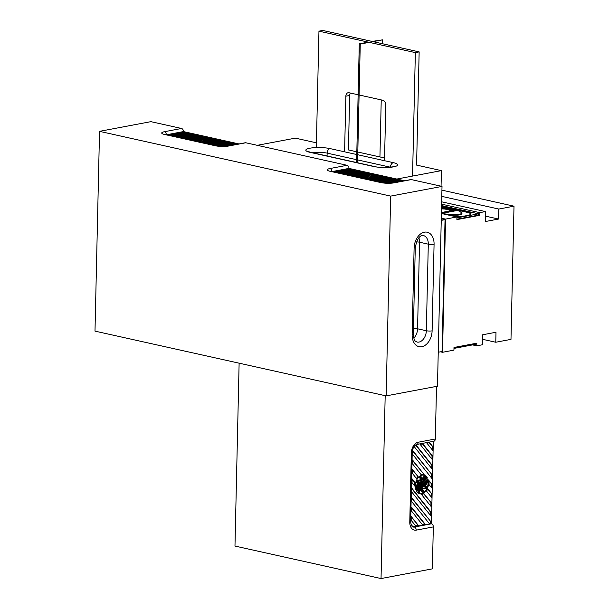 <?xml version="1.0" encoding="UTF-8"?>
<svg xmlns="http://www.w3.org/2000/svg" width="609" height="609" viewBox="0 0 609 609"><rect width="100%" height="100%" fill="white"/><g stroke="black" fill="none" stroke-linecap="round" stroke-linejoin="round"><path stroke-width="0.91" d="M441.609 204.152L479.778 212.648L485.48 211.567L485.251 221.554L498.565 219.042L498.794 209.054L514.004 206.185L510.981 339.373L495.772 342.243L495.992 332.255L495.772 342.243L482.579 339.312L495.772 342.243L510.981 339.373L495.772 342.243L495.992 332.255L482.686 334.767L495.992 332.255L482.686 334.767L482.457 344.755L476.756 345.828L476.817 343.171L476.756 345.828L472.554 344.9L476.756 345.828L482.457 344.755L482.686 334.767L482.457 344.755L476.756 345.828L476.817 343.171L453.994 347.473L476.817 343.171L453.994 347.473L453.933 350.137L442.522 352.291L445.544 219.103L456.956 216.949L456.895 219.613L456.956 216.949L441.396 213.493L456.956 216.949L445.544 219.103L456.956 216.949L456.895 219.613L479.717 215.304L456.895 219.613L479.717 215.304L479.778 212.648L485.48 211.567L485.251 221.554L498.565 219.042L498.794 209.054L514.004 206.185L510.981 339.373L514.004 206.185L441.928 190.153L514.004 206.185L498.794 209.054L441.784 196.372L498.794 209.054L498.565 219.042L485.373 216.111L498.565 219.042L485.251 221.554L485.48 211.567L441.662 201.823L485.48 211.567L479.778 212.648L479.717 215.304L478.507 215.038L479.717 215.304L479.778 212.648L441.609 204.152L479.778 212.648M440.421 351.827L442.522 352.291L445.544 219.103L441.289 218.159L445.544 219.103L442.522 352.291L453.933 350.137L453.994 347.473L453.933 350.137L442.522 352.291L440.421 351.827L442.522 352.291M475.568 344.329L453.971 348.409L475.568 344.329L475.591 343.4L475.568 344.329M456.902 219.21L478.507 215.137L478.537 213.805L441.578 205.583L478.537 213.805L478.507 215.137L456.902 219.21M445.56 208.453L443.847 208.59L446.169 208.917L447.996 208.286L445.43 207.958L446.526 208.232L444.867 208.461L445.955 208.514L443.847 208.59L446.153 209.298L446.367 208.872L446.359 209.344L449.564 208.803L448.742 209.466L452.624 209.207L450.645 209.214L449.922 209.054L451.056 208.902L449.952 208.659L446.717 208.887L447.349 209.565L447.645 209.1L447.63 209.641L447.318 209.024L449.564 208.803L448.407 209.389L448.734 209.945L448.742 209.466L452.624 209.344L449.922 209.054L451.048 209.169L449.952 208.659L446.717 208.887L446.412 209.351L446.108 208.765L447.425 208.331L447.409 208.895L447.821 208.339L447.805 208.857L447.996 208.286L447.988 208.841L447.996 208.286L445.43 207.958L444.859 208.628L445.56 208.453M444.395 213.85C454.953 215.023 460.807 214.749 461.957 213.028L459.232 211.057A2.451 0.502 1.3 0 0 455.334 210.859L443.778 213.043A2.451 0.502 1.3 0 0 443.086 213.378A2.451 0.502 1.3 0 0 444.395 213.85C454.953 215.023 460.807 214.749 461.957 213.028L459.232 211.057A2.451 0.502 1.3 0 0 455.334 210.859L443.778 213.043A2.451 0.502 1.3 0 0 443.086 213.378A2.451 0.502 1.3 0 0 444.395 213.85L444.395 213.85M447.699 214.893C456.476 215.601 461.226 215.198 461.942 213.698C461.226 215.198 456.476 215.601 447.699 214.893M465.672 215.83A13.611 2.794 -178.7 0 1 454.558 216.416A13.611 2.794 -178.7 0 0 465.672 215.83L467.103 215.563L465.672 215.83M441.761 212.472L451.497 210.63L444.951 209.032L441.502 208.864L444.951 209.032L452.54 210.881L452.677 210.075L455.007 209.732L452.982 209.275L453.895 209.58L450.531 209.77L450.515 210.409L450.531 209.77L452.556 210.219L455.007 209.808L452.982 209.275L451.901 209.945L450.531 209.77L452.556 210.219L452.769 210.843L452.556 210.219L452.54 210.881L451.497 210.653L451.482 211.3L441.746 213.135L451.482 211.3L451.497 210.63L441.761 212.472L441.746 213.135A4.08 0.837 1.3 0 1 441.403 213.196A4.08 0.837 1.3 0 0 441.746 213.135L441.761 212.472A4.08 0.837 1.3 0 1 441.418 212.526A4.08 0.837 1.3 0 0 441.761 212.472M441.51 208.4L443.961 207.829L441.533 207.585L443.961 207.829L443.946 208.491L442.271 208.887L443.946 208.491L443.961 207.829L441.51 208.4M449.807 209.123L450.363 209.245L449.807 209.123M452.776 210.714L453.18 210.638L452.776 210.714M453.172 211.064L453.667 211.178L453.187 210.402L457.047 210.227L454.291 209.892L455.913 210.067L453.187 210.402L454.398 211.041L454.398 210.547L456.499 210.181L456.491 210.752L456.499 210.181L457.039 210.744L457.047 210.227L455.235 209.778L454.291 209.892L454.284 210.349L454.291 209.892L455.913 210.067L453.187 210.402L453.172 211.064M447.645 209.641L448.399 209.572L447.645 209.641M449.229 210.09L450.523 209.976L449.229 210.09M466.859 212.267A13.611 2.794 -178.7 0 1 470.871 214.033A13.611 2.794 -178.7 0 0 466.859 212.267L441.555 206.641L466.859 212.267L466.875 211.605A13.611 2.794 -178.7 0 1 470.97 213.706A13.611 2.794 -178.7 0 1 467.103 215.563A13.611 2.794 -178.7 0 0 470.97 213.706A13.611 2.794 -178.7 0 0 466.875 211.605L466.859 212.267M445.841 208.316L446.526 208.232L445.841 208.316M452.411 209.755L451.931 209.953L452.411 209.755M452.83 209.618L453.895 209.58L452.83 209.618M456.933 217.877L478.537 213.805L456.933 217.877M441.571 205.971L466.875 211.605L441.571 205.971M419.875 485.868L418.802 486.994A10.604 7.217 102.5 0 1 419.053 485.822L419.784 485.107A3.06 2.086 -77.5 0 0 419.875 485.868L419.395 485.761A3.06 2.086 -77.5 0 1 419.35 485.533M411.585 525.932A6.806 4.628 102.5 0 0 412.978 526.625L413.953 526.846A6.806 4.628 102.5 0 0 415.277 526.861L431.438 523.809L433.311 441.35M412.575 449.549A6.806 4.628 102.5 0 0 412.247 451.84L410.672 521.098A6.806 4.628 102.5 0 0 413.953 526.846M425.242 480.242A10.604 7.217 102.5 0 0 424.96 476.558L423.917 481.635L425.242 480.242L424.077 480.844M422.463 483.15L420.895 484.802A1.469 0.997 -77.5 0 1 422.243 483.059A1.469 0.997 -77.5 0 1 422.463 483.15L421.991 483.051M423.255 482.328A2.695 1.835 -77.5 0 0 422.501 481.864A2.695 1.835 -77.5 0 0 420.613 482.907A2.695 1.835 -77.5 0 0 420.111 485.624L420.652 485.061A1.835 1.248 -77.5 0 1 422.319 482.701A1.835 1.248 -77.5 0 1 422.707 482.899L423.255 482.328L421.831 482.594A1.835 1.248 -77.5 0 1 422.067 482.678M422.638 488.791A10.947 7.445 -77.5 0 1 422.562 488.776L422.638 488.791A10.947 7.445 -77.5 0 0 427.51 487.603L427.716 486.599A22.906 15.59 102.5 0 1 425.615 486.553L424.618 486.363A10.947 7.445 -77.5 0 0 428.112 480.661L427.769 479.869A22.906 15.59 102.5 0 1 426.018 481.963L425.097 482.861A10.947 7.445 -77.5 0 0 425.318 481.696L427.891 479.001A9.531 6.486 -77.5 0 1 426.947 489.4A9.531 6.486 -77.5 0 1 419.852 493.792A9.531 6.486 -77.5 0 1 416.427 491.021L418.353 489.004A10.947 7.445 -77.5 0 0 418.756 493.016L418.269 492.909A10.947 7.445 -77.5 0 1 417.85 489.529M422.562 488.776L423.049 489.933A22.906 15.59 102.5 0 0 424.26 492.102L423.636 492.719A10.947 7.445 -77.5 0 1 420.126 488.677L419.822 490.131A22.906 15.59 102.5 0 0 419.441 493.145L418.756 493.016M431.652 493.633L427.784 488.791A10.208 6.95 -77.5 0 1 426.498 491.052L431.568 497.401L431.652 493.633L427.64 489.111M424.123 474.525L412.537 460.016L412.453 463.784L421.222 474.761A10.208 6.95 -77.5 0 1 424.123 474.525L412.521 460.503M431.438 503.057L423.879 493.594A10.208 6.95 -77.5 0 1 421.519 494.508L431.355 506.817L431.438 503.057L423.613 493.754M418.238 476.839L412.323 469.432L412.232 473.201L416.746 478.849A10.208 6.95 -77.5 0 1 418.238 476.839L412.308 469.92M415.201 482.724L412.11 478.857L412.019 482.617L414.782 486.081A10.208 6.95 -77.5 0 1 415.201 482.724L414.714 482.617A10.208 6.95 -77.5 0 0 414.31 485.487M431.865 484.216L431.781 487.984L428.964 484.452A10.208 6.95 -77.5 0 0 428.835 480.417L431.865 484.216L428.934 481.049M432.725 446.549L429.566 442.598L426.879 443.108L432.634 450.317L432.725 446.549L432.238 446.435L432.162 449.716M432.291 465.383L416.221 445.255A6.128 4.172 102.5 0 0 414.379 446.831L432.207 469.151L432.291 465.383L431.804 465.276L431.735 468.557M432.42 459.734L432.504 455.966L422.844 443.87L420.157 444.38L432.42 459.734M431.225 512.474L411.897 488.273L411.806 492.042L431.142 516.242L431.225 512.474L430.738 512.359L430.662 515.64M425.219 524.319L411.463 507.107L411.379 510.875L422.524 524.829L425.219 524.319L422.387 524.654M431.012 521.89L411.676 497.69L411.593 501.458L429.254 523.557L430.982 523.23L431.012 521.89L411.669 498.177M418.49 525.59L411.25 516.523L411.166 520.292L415.802 526.092L418.49 525.59L411.242 517.011M432.078 474.799L431.994 478.567L412.666 454.367L412.719 451.749A6.128 4.172 102.5 0 1 412.811 450.683L432.078 474.799L412.757 451.117M416.221 481.026A10.947 7.445 -77.5 0 1 420.72 480.09L421.2 480.196A10.947 7.445 -77.5 0 0 416.335 481.384L416.13 482.381A22.906 15.59 102.5 0 1 418.223 482.435L419.22 482.617A10.947 7.445 -77.5 0 0 415.734 488.319L416.069 489.118A22.906 15.59 102.5 0 1 417.827 487.025L418.741 486.127A10.947 7.445 -77.5 0 0 418.52 487.291L415.947 489.986A9.531 6.486 -77.5 0 1 416.891 479.587A9.531 6.486 -77.5 0 1 423.986 475.195A9.531 6.486 -77.5 0 1 427.411 477.966L425.485 479.983A10.947 7.445 -77.5 0 0 425.082 475.972L423.917 475.736L425.082 475.972M421.2 480.196A10.947 7.445 -77.5 0 1 421.283 480.212L420.789 479.055A22.906 15.59 102.5 0 0 419.578 476.885L420.21 476.268A10.947 7.445 -77.5 0 1 423.712 480.311L424.016 478.857A22.906 15.59 102.5 0 0 424.404 475.842M423.963 483.12A3.06 2.086 -77.5 0 1 424.062 483.881L424.785 483.165A10.604 7.217 102.5 0 0 425.036 481.993L423.963 483.12M418.596 488.745A10.604 7.217 102.5 0 0 418.878 492.43L419.921 487.352L418.596 488.745M423.735 483.363A2.695 1.835 -77.5 0 1 423.225 486.081A2.695 1.835 -77.5 0 1 421.337 487.124A2.695 1.835 -77.5 0 1 420.591 486.66L421.131 486.089A1.835 1.248 -77.5 0 0 421.519 486.286A1.835 1.248 -77.5 0 0 423.186 483.934L423.735 483.363M423.613 480.813A10.604 7.217 102.5 0 0 420.408 476.74L422.402 481.475A3.06 2.086 -77.5 0 1 422.585 481.506A3.06 2.086 -77.5 0 1 423.377 481.963L423.613 480.813L423.126 480.699A10.604 7.217 102.5 0 0 420.514 476.999M421.451 480.608A10.604 7.217 102.5 0 0 421.131 480.531A10.604 7.217 102.5 0 0 416.731 481.46L420.789 482.221A3.06 2.086 -77.5 0 1 421.839 481.529L420.964 480.501A10.604 7.217 102.5 0 0 420.888 480.478M419.563 482.686A10.604 7.217 102.5 0 0 416.099 487.961L419.837 484.3A3.06 2.086 -77.5 0 1 420.347 482.83L419.563 482.686M424.283 486.302A10.604 7.217 102.5 0 0 427.739 481.026L424.001 484.688A3.06 2.086 -77.5 0 1 423.491 486.149L423.795 486.195A10.604 7.217 102.5 0 0 426.871 481.879M422.395 488.38A10.604 7.217 102.5 0 0 422.707 488.456A10.604 7.217 102.5 0 0 427.107 487.527L423.049 486.758A3.06 2.086 -77.5 0 1 421.999 487.451L422.395 488.38M420.225 488.174A10.604 7.217 102.5 0 0 423.438 492.247L421.436 487.512A3.06 2.086 -77.5 0 1 421.253 487.482A3.06 2.086 -77.5 0 1 420.469 487.017L420.225 488.174M422.943 484.185A1.469 0.997 -77.5 0 1 421.603 485.929A1.469 0.997 -77.5 0 1 421.375 485.83L422.943 484.185M418.52 487.291L418.033 487.185L415.787 489.537M427.411 477.966L425.501 479.352M423.742 475.142A9.531 6.486 -77.5 0 1 426.924 477.859M424.016 478.857L423.529 478.75A22.906 15.59 102.5 0 0 423.917 475.736M423.369 479.519L423.529 478.75M420.21 476.268L419.814 476.185M420.789 479.055L420.301 478.94A22.906 15.59 102.5 0 0 419.091 476.778M421.124 480.181L420.301 478.94M415.384 487.801A10.947 7.445 -77.5 0 1 418.718 482.526M416.069 489.118L415.635 489.019M418.033 487.185A10.947 7.445 -77.5 0 1 418.101 486.751M418.649 491.052L419.274 488.037M427.564 479.344A9.531 6.486 -77.5 0 1 427.716 479.854M427.967 481.08A9.531 6.486 -77.5 0 1 427.564 486.568M427.13 487.855A9.531 6.486 -77.5 0 1 424.062 492.3M423.537 492.696A9.531 6.486 -77.5 0 1 419.609 493.732M423.636 492.719L423.148 492.605A10.947 7.445 -77.5 0 1 419.982 489.354M427.716 486.599L427.229 486.492A22.906 15.59 102.5 0 1 425.128 486.446L425.615 486.553M424.633 486.355L425.128 486.446M427.769 479.869L427.282 479.755A22.906 15.59 102.5 0 1 425.531 481.856L426.018 481.963M431.522 477.974L431.591 474.693M420.948 487.406A3.06 2.086 -77.5 0 1 420.766 487.375A3.06 2.086 -77.5 0 1 420.416 487.246M423.316 483.805A2.695 1.835 -77.5 0 1 421.093 487.048M419.837 484.3L419.35 484.193A3.06 2.086 -77.5 0 1 419.852 482.739M420.789 482.221L420.301 482.115A3.06 2.086 -77.5 0 1 421.352 481.422L420.964 480.501M421.839 481.529L421.352 481.422M424.785 483.165L424.298 483.059A10.604 7.217 102.5 0 0 424.389 482.671M422.935 481.628L423.126 480.699M422.836 491.882L420.956 487.413M422.471 488.395A10.604 7.217 102.5 0 0 426.597 487.428M429.223 442.667L432.238 446.435M431.948 459.133L432.025 455.859L422.501 443.938M431.309 487.39L431.378 484.109M421.976 483.051L421.002 484.071M415.939 445.407L431.804 465.276M412.095 479.344L414.714 482.617M422.349 484.81A1.469 0.997 -77.5 0 1 421.382 485.83M422.258 481.833A2.695 1.835 -77.5 0 1 422.768 482.221M420.652 485.061L420.043 485.076M420.164 484.947A1.835 1.248 -77.5 0 1 421.831 482.594M421.283 486.195A1.835 1.248 -77.5 0 1 421.047 486.18L421.519 486.286M421.047 474.548A10.208 6.95 -77.5 0 1 423.636 474.419M431.088 496.807L431.164 493.526M419.395 485.761L418.962 486.21M416.48 487.002L419.35 484.193M424.755 480.136A10.604 7.217 102.5 0 0 424.701 477.829M416.754 481.445L420.301 482.115M430.982 523.23L430.494 523.123L430.525 521.784M432.504 455.966L432.025 455.859M430.875 506.224L430.951 502.943M429.109 523.382L430.494 523.123M415.665 525.925L418.002 525.483M411.456 507.594L424.732 524.212M411.882 488.761L430.738 512.359M416.434 478.461A10.208 6.95 -77.5 0 1 417.751 476.733M412.597 526.876A6.806 4.628 102.5 0 0 413.351 526.823L431.438 523.809A2.725 1.918 -100.7 0 1 433.326 526.907A2.725 1.918 -100.7 0 0 431.438 523.809L414.326 527.036A6.806 4.628 -77.5 0 1 413.001 527.021A6.806 4.628 -77.5 0 0 414.326 527.036A2.725 1.918 -100.7 0 1 416.213 530.135L433.326 526.907L432.375 568.859L433.326 526.907L416.213 530.135A9.531 6.486 -77.5 0 1 409.773 522.065A2.725 0.556 1.3 0 0 410.542 521.7L412.118 452.441C412.75 447.828 414.303 445.171 416.769 444.471L433.882 441.243A2.725 1.918 -100.7 0 0 435.321 438.998L436.516 386.38L435.321 438.998L418.208 442.233A2.725 1.918 79.3 0 1 416.769 444.471L433.882 441.243A2.725 1.918 -100.7 0 0 435.321 438.998L418.208 442.233A2.725 1.918 79.3 0 1 416.769 444.471C414.303 445.171 412.75 447.828 412.118 452.441A2.725 0.556 1.3 0 1 411.341 452.807A9.531 6.486 -77.5 0 1 418.208 442.233A9.531 6.486 -77.5 0 0 411.341 452.807L409.773 522.065A2.725 0.556 1.3 0 0 410.542 521.7L412.118 452.441A2.725 0.556 1.3 0 1 411.341 452.807L409.773 522.065A9.531 6.486 -77.5 0 0 416.213 530.135A2.725 1.918 -100.7 0 0 414.326 527.036L413.351 526.823A6.806 4.628 102.5 0 1 412.597 526.876M416.586 165.1L441.411 170.627L396.824 179.046L441.411 170.627L441.061 186.209L441.411 170.627L416.586 165.1L419.152 51.894L322.755 30.45L318.956 31.166L316.315 147.568M384.576 157.982L361.32 152.813L384.576 157.982M360.832 152.699L357.803 152.029L360.832 152.699M356.828 151.808L348.424 149.943L356.828 151.808M316.421 142.818L295.357 138.136L257.28 145.323L295.357 138.136L316.421 142.818M381.036 578.55L432.375 568.859L381.036 578.55L385.185 395.683L381.036 578.55L234.975 546.06L381.036 578.55M239.124 363.192L234.975 546.06L239.124 363.192M445.042 219.666L441.243 220.382L438.252 352.238L442.05 351.522L445.042 219.666L441.274 218.821M366.709 177.523L366.42 177.752A10.604 2.177 1.3 0 0 367.021 177.98L367.394 177.63A3.06 0.632 -178.7 0 1 366.709 177.523L366.702 177.866M404.543 180.759L348.965 168.396L332.796 171.449A6.806 1.401 1.3 0 0 332.05 171.616M366.161 175.339L368.803 176.313L369.267 175.879A10.604 2.177 1.3 0 0 366.161 175.339M368.3 176.785L367.219 177.052L368.3 176.785M367.669 177.379L366.854 177.044L368.574 176.526A2.695 0.556 -178.7 0 0 365.994 177.021A2.695 0.556 -178.7 0 0 367.478 177.554L367.669 177.379M373.614 176.915L373.629 176.344A10.947 2.246 -178.7 0 0 372.86 175.491L371.871 175.422A22.906 4.705 1.3 0 1 371.452 176.031L371.087 176.321A10.947 2.246 -178.7 0 0 370.462 176.1L371.353 175.263A9.531 1.956 -178.7 0 1 378.212 177.303A9.531 1.956 -178.7 0 1 367.356 178.993L368.026 178.368L368.011 179.023M373.629 176.344A10.947 2.246 -178.7 0 1 373.195 176.953L374.474 176.823A22.906 4.705 1.3 0 0 376.902 176.503L377.428 176.694A10.947 2.246 -178.7 0 1 372.662 177.661L374.101 177.775A22.906 4.705 1.3 0 0 377.123 177.927L376.872 178.117A10.947 2.246 -178.7 0 1 369.8 178.034L370.561 178.315A22.906 4.705 1.3 0 0 372.404 178.856L371.52 178.939A10.947 2.246 -178.7 0 1 368.026 178.368M386.73 176.991L378.646 176.838A10.208 2.101 -178.7 0 1 378.897 177.318A10.208 2.101 -178.7 0 1 378.882 177.402L389.486 177.607L386.73 176.991L386.723 177.554M349.178 175.43L360.52 175.651A10.208 2.101 -178.7 0 1 363.657 175.148L346.43 174.821M393.62 178.528L377.824 178.224A10.208 2.101 -178.7 0 1 375.814 178.742L396.375 179.137L393.62 178.528L393.604 179.084M356.067 176.96L358.503 177.006A10.208 2.101 -178.7 0 1 358.48 176.854A10.208 2.101 -178.7 0 1 358.686 176.45L353.311 176.351M379.849 175.461L382.604 176.077L376.705 175.963A10.208 2.101 -178.7 0 0 373.507 175.339L379.849 175.461L379.833 176.024M352.307 169.332L345.722 169.211L343.027 169.713L355.062 169.949L352.307 169.332L352.299 169.896M332.659 171.753L366.078 172.4L366.062 172.956M335.414 172.37L368.833 173.009L366.078 172.4M361.944 171.479L359.196 170.87L338.992 170.482L336.305 170.984L361.944 171.479M367.082 179.411L400.501 180.058L400.494 180.614M369.838 180.028L403.257 180.667L400.501 180.058M380.853 182.479L394.099 182.73M385.482 183.126L389.539 183.202M400.821 181.459L373.964 180.942M398.134 181.969L376.72 181.558M339.54 173.283L372.967 173.93L375.715 174.547L342.296 173.9M363.763 178.65A10.947 2.246 -178.7 0 1 363.733 178.49L363.748 177.82A10.947 2.246 -178.7 0 0 364.517 178.673L365.507 178.749A22.906 4.705 1.3 0 1 365.925 178.14L366.291 177.851A10.947 2.246 -178.7 0 0 366.923 178.072L366.024 178.909A9.531 1.956 -178.7 0 1 363.489 178.612M360.832 178.026A9.531 1.956 -178.7 0 1 359.165 176.869A9.531 1.956 -178.7 0 1 370.028 175.179L369.351 175.803A10.947 2.246 -178.7 0 0 365.857 175.225L364.974 175.316L364.958 175.978A22.906 4.705 1.3 0 1 365.004 175.993M363.748 177.82A10.947 2.246 -178.7 0 1 364.182 177.219L362.903 177.341A22.906 4.705 1.3 0 0 360.475 177.668L359.949 177.478A10.947 2.246 -178.7 0 1 364.715 176.503L363.276 176.397A22.906 4.705 1.3 0 0 360.254 176.245L360.505 176.047A10.947 2.246 -178.7 0 1 367.577 176.138L366.816 175.856A22.906 4.705 1.3 0 0 364.974 175.316M370.356 176.191L369.983 176.541A3.06 0.632 -178.7 0 1 370.668 176.648L370.957 176.42A10.604 2.177 1.3 0 0 370.356 176.191L370.348 176.595M368.574 177.858L368.11 178.285A10.604 2.177 1.3 0 0 371.216 178.833L368.574 177.858L368.559 178.391M370.516 177.531L369.907 176.618A2.695 0.556 -178.7 0 1 371.383 177.143A2.695 0.556 -178.7 0 1 368.803 177.638L368.993 177.645M370.523 177.128L368.993 177.463M367.836 176.229A10.604 2.177 1.3 0 0 361.084 176.092L366.961 176.526A3.06 0.632 -178.7 0 1 368.437 176.45L367.828 176.465M365.21 176.541A10.604 2.177 1.3 0 0 360.467 177.425L365.682 176.907A3.06 0.632 -178.7 0 1 366.352 176.625L365.21 176.541L365.202 176.953M364.624 177.173A10.604 2.177 1.3 0 0 364.091 177.828A10.604 2.177 1.3 0 0 364.662 178.559L366.161 177.386A3.06 0.632 -178.7 0 1 365.636 177.074L364.624 177.173L364.608 177.836A10.604 2.177 1.3 0 0 364.205 178.171M372.754 176.998A10.604 2.177 1.3 0 0 373.287 176.336A10.604 2.177 1.3 0 0 372.716 175.613L371.216 176.785A3.06 0.632 -178.7 0 1 371.741 177.097L372.754 176.998M372.168 177.63A10.604 2.177 1.3 0 0 376.91 176.747L371.696 177.265A3.06 0.632 -178.7 0 1 371.026 177.546L372.168 177.63M369.541 177.942A10.604 2.177 1.3 0 0 376.293 178.079L370.417 177.645A3.06 0.632 -178.7 0 1 368.94 177.721L369.541 177.942M369.633 176.876L370.158 177.12L369.077 177.386L369.633 176.876L369.617 177.341M359.295 177.204A9.531 1.956 -178.7 0 1 360.246 176.656M363.74 175.971A9.531 1.956 -178.7 0 1 364.966 175.864M360.254 176.245L360.239 176.915A22.906 4.705 1.3 0 1 361.579 176.968M362.903 177.341L362.895 178.011A22.906 4.705 1.3 0 0 361.533 178.178M363.748 177.927L362.895 178.011M365.925 178.14L365.91 178.802A22.906 4.705 1.3 0 0 365.826 178.894M366.291 177.851L365.91 178.802M370.972 176.275L371.338 175.932A9.531 1.956 -178.7 0 1 371.536 175.948M371.353 175.263L371.338 175.932M373.599 176.184A9.531 1.956 -178.7 0 1 375.936 176.64M377.413 177.166A9.531 1.956 -178.7 0 1 378.067 177.63M373.622 178.871A10.947 2.246 -178.7 0 1 372.358 178.84M377.428 176.694L377.413 177.356A10.947 2.246 -178.7 0 1 375.783 177.866M372.967 173.93L372.952 174.494M365.636 177.074L365.621 177.737L364.608 177.836M373.157 176.671A10.604 2.177 1.3 0 0 372.7 176.275L371.711 177.052M372.716 175.613L372.7 176.275M377.824 178.224L377.808 178.78M345.722 169.211L345.706 169.766M338.992 170.482L338.985 171.038M359.196 170.87L359.181 171.426M201.176 140.702L200.886 140.93A10.604 2.177 1.3 0 0 201.488 141.159L201.868 140.808A3.06 0.632 -178.7 0 1 201.176 140.702L201.168 141.044M239.01 143.937L183.431 131.574L167.269 134.627A6.806 1.401 1.3 0 0 166.516 134.802M200.627 138.517L203.277 139.491L203.733 139.065A10.604 2.177 1.3 0 0 200.627 138.517M202.767 139.963L201.686 140.23L202.767 139.963M202.135 140.557L201.32 140.222L203.041 139.712A2.695 0.556 -178.7 0 0 200.468 140.199A2.695 0.556 -178.7 0 0 201.944 140.732L202.135 140.557M208.08 140.093L208.095 139.522A10.947 2.246 -178.7 0 0 207.334 138.669L206.344 138.601A22.906 4.705 1.3 0 1 205.926 139.21L205.553 139.499A10.947 2.246 -178.7 0 0 204.928 139.278L205.827 138.441A9.531 1.956 -178.7 0 1 212.686 140.481A9.531 1.956 -178.7 0 1 201.823 142.171L202.493 141.547L202.477 142.202M208.095 139.522A10.947 2.246 -178.7 0 1 207.661 140.131L208.94 140.001A22.906 4.705 1.3 0 0 211.376 139.682L211.894 139.872A10.947 2.246 -178.7 0 1 207.129 140.846L208.567 140.953A22.906 4.705 1.3 0 0 211.597 141.105L211.338 141.303A10.947 2.246 -178.7 0 1 204.274 141.212L205.027 141.494A22.906 4.705 1.3 0 0 206.87 142.034L205.994 142.125A10.947 2.246 -178.7 0 1 202.493 141.547M221.204 140.177L213.112 140.017A10.208 2.101 -178.7 0 1 213.363 140.496A10.208 2.101 -178.7 0 1 213.356 140.58L223.96 140.786L221.204 140.177L221.189 140.732M183.652 138.608L194.994 138.829A10.208 2.101 -178.7 0 1 198.131 138.327L180.896 137.999M228.086 141.707L212.29 141.402A10.208 2.101 -178.7 0 1 210.288 141.92L230.841 142.316L228.086 141.707L228.078 142.262M190.533 140.139L192.977 140.192A10.208 2.101 -178.7 0 1 192.954 140.032A10.208 2.101 -178.7 0 1 193.152 139.628L187.785 139.53M214.315 138.639L217.07 139.255L211.178 139.141A10.208 2.101 -178.7 0 0 207.973 138.517L214.315 138.639L214.307 139.202M186.78 132.518L180.188 132.389L177.501 132.899L189.528 133.127L186.78 132.518L186.765 133.074M167.125 134.932L200.551 135.579L200.536 136.134M169.881 135.548L203.299 136.188L200.551 135.579M196.418 134.658L193.662 134.049L173.466 133.66L170.779 134.163L196.418 134.658M201.549 142.59L234.975 143.237L234.96 143.793M204.304 143.206L237.731 143.846L234.975 143.237M215.32 145.658L228.565 145.909M219.956 146.305L224.013 146.381M235.295 144.637L208.438 144.12M232.6 145.148L211.194 144.736M174.014 136.462L207.433 137.109L210.189 137.725L176.762 137.078M198.229 141.836A10.947 2.246 -178.7 0 1 198.207 141.669L198.222 141.006A10.947 2.246 -178.7 0 0 198.983 141.859L199.973 141.927A22.906 4.705 1.3 0 1 200.391 141.318L200.764 141.029A10.947 2.246 -178.7 0 0 201.389 141.25L200.49 142.087A9.531 1.956 -178.7 0 1 197.955 141.79M195.306 141.204A9.531 1.956 -178.7 0 1 193.632 140.047A9.531 1.956 -178.7 0 1 204.495 138.357L203.825 138.981A10.947 2.246 -178.7 0 0 200.323 138.403L199.447 138.494L199.432 139.164A22.906 4.705 1.3 0 1 199.47 139.172M198.222 141.006A10.947 2.246 -178.7 0 1 198.656 140.397L197.377 140.527A22.906 4.705 1.3 0 0 194.941 140.846L194.423 140.656A10.947 2.246 -178.7 0 1 199.189 139.682L197.742 139.575A22.906 4.705 1.3 0 0 194.72 139.423L194.971 139.225A10.947 2.246 -178.7 0 1 202.043 139.316L201.29 139.035A22.906 4.705 1.3 0 0 199.447 138.494M204.83 139.37L204.457 139.72A3.06 0.632 -178.7 0 1 205.134 139.826L205.431 139.598A10.604 2.177 1.3 0 0 204.83 139.37L204.822 139.773M203.041 141.037L202.584 141.471A10.604 2.177 1.3 0 0 205.69 142.011L203.041 141.037L203.033 141.57M204.989 140.709L204.373 139.796A2.695 0.556 -178.7 0 1 205.85 140.329A2.695 0.556 -178.7 0 1 203.277 140.824L203.459 140.824M204.997 140.306L203.467 140.641M202.302 139.408A10.604 2.177 1.3 0 0 195.558 139.271L201.427 139.705A3.06 0.632 -178.7 0 1 202.904 139.628L202.302 139.644M199.676 139.72A10.604 2.177 1.3 0 0 194.933 140.603L200.148 140.085A3.06 0.632 -178.7 0 1 200.825 139.804L199.676 139.72L199.668 140.131M199.09 140.352A10.604 2.177 1.3 0 0 198.557 141.014A10.604 2.177 1.3 0 0 199.135 141.737L200.627 140.565A3.06 0.632 -178.7 0 1 200.11 140.253L199.09 140.352L199.074 141.014A10.604 2.177 1.3 0 0 198.679 141.349M207.227 140.177A10.604 2.177 1.3 0 0 207.753 139.514A10.604 2.177 1.3 0 0 207.182 138.791L205.682 139.963A3.06 0.632 -178.7 0 1 206.207 140.276L207.227 140.177M206.641 140.808A10.604 2.177 1.3 0 0 211.376 139.925L206.169 140.443A3.06 0.632 -178.7 0 1 205.492 140.725L206.641 140.808M204.015 141.121A10.604 2.177 1.3 0 0 210.76 141.258L204.89 140.824A3.06 0.632 -178.7 0 1 203.414 140.9L204.015 141.121M204.099 140.055L204.624 140.298L203.551 140.565L204.099 140.055L204.091 140.519M193.761 140.382A9.531 1.956 -178.7 0 1 194.713 139.834M198.214 139.149A9.531 1.956 -178.7 0 1 199.432 139.042M194.72 139.423L194.705 140.093A22.906 4.705 1.3 0 1 196.045 140.146M197.377 140.527L197.362 141.189A22.906 4.705 1.3 0 0 196.007 141.357M198.214 141.105L197.362 141.189M200.391 141.318L200.376 141.981A22.906 4.705 1.3 0 0 200.292 142.072M200.764 141.029L200.376 141.981M205.439 139.453L205.812 139.111A9.531 1.956 -178.7 0 1 206.009 139.126M205.827 138.441L205.812 139.111M208.072 139.362A9.531 1.956 -178.7 0 1 210.409 139.819M211.886 140.344A9.531 1.956 -178.7 0 1 212.541 140.808M208.088 142.049A10.947 2.246 -178.7 0 1 206.832 142.026M211.894 139.872L211.879 140.534A10.947 2.246 -178.7 0 1 210.257 141.044M207.433 137.109L207.418 137.672M200.11 140.253L200.095 140.915L199.074 141.014M207.623 139.849A10.604 2.177 1.3 0 0 207.167 139.453L206.177 140.23M207.182 138.791L207.167 139.453M212.29 141.402L212.275 141.958M180.188 132.389L180.173 132.945M173.466 133.66L173.451 134.216M193.662 134.049L193.647 134.604M166.447 134.779L183.431 131.574A2.725 1.918 -100.7 0 0 181.543 128.476L150.872 121.655L99.533 131.346L94.996 331.129L386.136 395.888L390.666 196.106L442.012 186.415L411.341 179.594A2.725 1.918 -100.7 0 0 410.778 179.586L393.658 182.814L381.287 182.571L329.454 171.137M245.808 142.772A2.725 1.918 -100.7 0 0 245.244 142.765L228.131 145.993A2.725 1.918 79.3 0 1 228.695 146.008L245.808 142.772L347.077 165.298L329.964 168.533A2.725 1.918 79.3 0 1 331.852 171.578M331.974 171.601L348.965 168.396A2.725 1.918 -100.7 0 0 347.077 165.298M386.136 395.888L437.475 386.197L442.012 186.415M390.666 196.106L99.533 131.346M441.662 201.823L485.48 211.567M485.373 216.111L498.565 219.042M441.289 218.159L445.544 219.103M441.928 190.153L514.004 206.185M482.579 339.312L495.772 342.243M441.784 196.372L498.794 209.054M441.396 213.493L456.956 216.949M472.554 344.9L476.756 345.828M478.507 215.038L479.717 215.304M357.559 162.755L360.254 44.054L369.252 42.356M373.051 41.64L382.597 39.836L382.513 43.741M381.234 99.906L379.94 156.955M356.585 162.534L359.28 43.84L368.278 42.143M372.084 41.42L382.597 39.836M359.28 43.84L360.254 44.054M412.552 176.077L415.353 52.61L318.956 31.166M415.353 52.61L419.152 51.894M384.515 160.707L385.779 105.068A4.217 2.969 -100.7 0 0 382.855 100.264L364.281 96.131M350.373 93.04A4.217 2.969 -100.7 0 0 349.657 95.468L348.424 149.943M363.74 96.016L361.974 95.621M361.434 95.499L359.097 94.981M358.122 94.768L348.972 92.728A4.217 2.969 -100.7 0 0 348.097 92.713A4.217 2.969 -100.7 0 0 345.859 96.184L344.595 151.824M393.376 162.679A14.296 2.938 -178.7 0 1 393.62 166.836A14.296 2.938 -178.7 0 1 373.408 166.447A4.08 2.779 -77.5 0 1 374.208 166.455L310.917 152.379A4.08 2.779 102.5 0 0 310.118 152.364L373.408 166.447A4.08 2.779 -77.5 0 1 374.208 166.455L310.917 152.379A4.08 2.779 102.5 0 0 310.118 152.364A14.296 2.938 -178.7 0 1 309.874 148.208A14.296 2.938 -178.7 0 1 330.086 148.596L356.767 154.534L330.086 148.596A4.08 2.779 -77.5 0 0 327.14 153.133A4.08 2.779 -77.5 0 1 330.086 148.596A14.296 2.938 -178.7 0 0 309.874 148.208A14.296 2.938 -178.7 0 0 310.118 152.364L373.408 166.447A14.296 2.938 -178.7 0 0 393.62 166.836A14.296 2.938 -178.7 0 0 393.376 162.679L361.259 155.531L393.376 162.679A4.08 2.779 102.5 0 0 390.438 167.155A4.08 2.779 102.5 0 1 393.376 162.679M360.772 155.424L357.742 154.747L360.772 155.424M327.079 155.973L327.14 153.133L356.653 159.695L327.14 153.133A10.208 2.101 -178.7 0 0 312.904 152.821A10.208 2.101 -178.7 0 1 327.14 153.133L327.079 155.973M390.255 167.171L357.628 159.916L390.255 167.171M414.105 248.046A14.296 9.729 -77.5 0 1 424.404 232.181A14.296 9.729 -77.5 0 1 434.072 244.278L432.108 330.854A14.296 9.729 -77.5 0 1 421.809 346.719A14.296 9.729 -77.5 0 1 412.141 334.623A4.08 0.837 1.3 0 0 413.305 334.059L415.269 247.49A4.08 0.837 -178.7 0 1 414.105 248.046L412.141 334.623M228.695 146.008A9.531 1.956 -178.7 0 1 215.221 145.741L164.59 134.482A9.531 1.956 -178.7 0 1 164.43 131.711L181.543 128.476M329.964 168.533A9.531 1.956 -178.7 0 0 330.124 171.304L380.754 182.563A9.531 1.956 -178.7 0 0 394.229 182.822L411.341 179.594M394.229 182.822A2.725 1.918 -100.7 0 0 393.658 182.814M380.754 182.563A2.725 1.85 -77.5 0 1 381.287 182.571M330.124 171.304A2.725 1.85 -77.5 0 1 330.649 171.312M166.318 134.756A2.725 1.918 -100.7 0 0 164.43 131.711M215.221 145.741A2.725 1.85 102.5 0 1 215.753 145.749L165.123 134.49A2.725 1.85 102.5 0 0 164.59 134.482M413.8 338.117A10.208 6.95 102.5 0 0 417.568 328.791L426.33 330.74A10.208 6.95 -77.5 0 1 416.99 342.052C415.597 340.857 414.051 342.258 413.305 334.059M413.427 328.502A4.08 0.837 -178.7 0 1 417.568 328.791L419.532 242.215L428.302 244.171A4.08 0.837 1.3 0 0 434.072 244.278M432.108 330.854A4.08 0.837 -178.7 0 1 426.33 330.74L428.302 244.171A10.208 6.95 -77.5 0 0 423.384 235.546C419.761 235.021 417.058 239.002 415.269 247.49M416.373 241.91A4.08 0.837 -178.7 0 1 419.532 242.215A10.208 6.95 102.5 0 0 418.832 237.761M349.657 95.468L345.859 96.184M461.957 213.028L461.942 213.698L461.957 213.028M443.07 213.866L443.086 213.378L443.07 213.866M420.766 487.375L421.253 487.482M310.917 152.379L308.649 151.671L310.917 152.379M394.784 166.265C396.588 166.706 381.158 168.457 374.208 166.455C381.158 168.457 396.588 166.706 394.784 166.265M366.839 177.447L366.854 177.044M201.313 140.626L201.32 140.222M165.123 134.49L163.928 134.323M215.753 145.749L228.131 145.993"/></g></svg>
